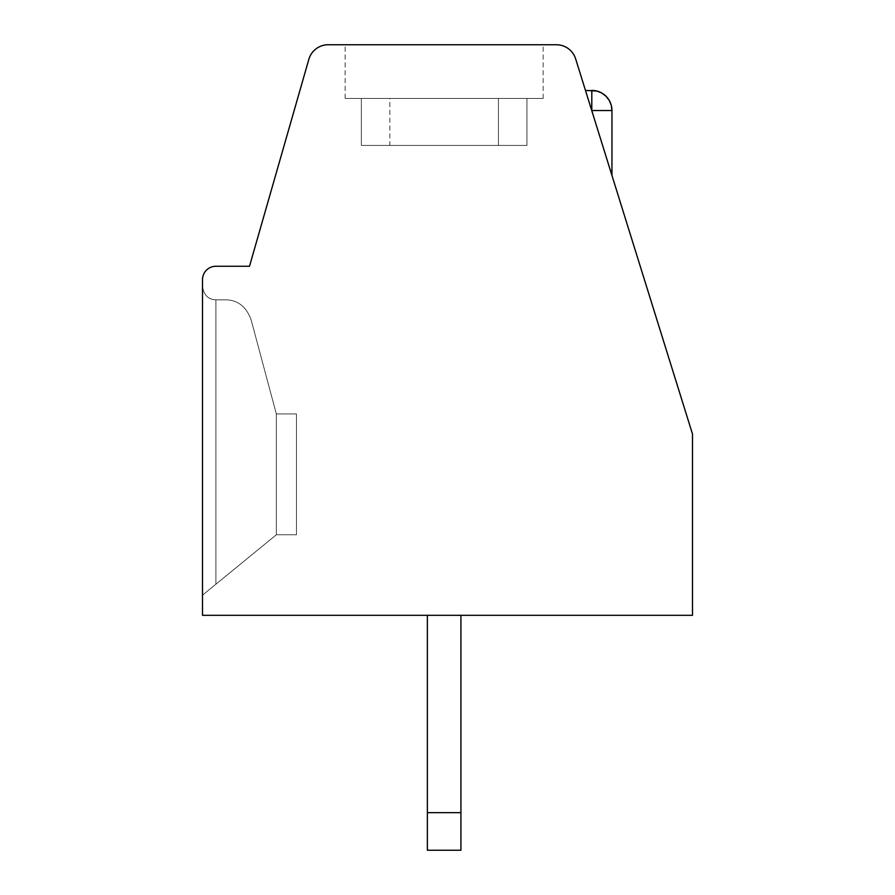 <?xml version="1.0" encoding="UTF-8"?>
<svg xmlns="http://www.w3.org/2000/svg" width="895" height="895" viewBox="0 0 895 895"><rect width="100%" height="100%" fill="white"/><g stroke="black" fill="none" stroke-linecap="round" stroke-linejoin="round"><path stroke-width="0.67" stroke-dasharray="4.47 3.36" d="M692.506 615.312L202.494 615.312L202.494 279.688A13.425 13.425 0 0 1 215.919 266.262L249.504 266.262L308.842 59.327A20.137 20.137 0 0 1 328.197 44.75L556.421 44.75A20.137 20.137 0 0 1 575.653 58.902L692.506 434.075L692.506 615.312M427.362 615.312L460.925 615.312L427.362 615.312L427.362 850.25L427.362 615.312L427.362 850.25L427.362 812.66L427.362 850.25L460.925 850.25L460.925 812.66L427.362 812.66L460.925 812.66L460.925 615.312L427.362 615.312L460.925 615.312L427.362 615.312L460.925 615.312L460.925 850.25L427.362 850.25L460.925 850.25L460.925 615.312L460.925 850.25L427.362 850.25L460.925 850.25L460.925 812.66L427.362 812.66M589.917 104.715L588.272 99.434L589.917 104.715M586.941 95.138L586.001 92.129L586.941 95.138M591.17 108.653L591.774 110.566L591.819 90.395L591.774 110.566L591.819 90.395L597.054 91.089L591.819 90.395L591.606 110.051M592.21 111.964L594.425 119.158M597.748 129.82L601.138 140.716M601.865 143.077L609.786 168.495M591.774 110.532L611.956 110.532L591.729 110.532L611.956 110.532L611.956 175.454L602.973 146.601M601.127 140.672L599.091 134.16M444.144 44.75L543.153 44.75L444.144 44.75M202.494 595.175L202.494 286.4L202.494 595.175L202.494 286.4L202.494 595.175L202.494 286.4L202.494 595.175L215.919 584.189L202.494 595.175L215.919 584.189L215.919 299.825L225.148 299.825C237.544 299.836 246.192 306.47 251.092 319.728L276.331 413.937L276.331 534.762L215.919 584.189L276.331 534.762L276.331 413.937L251.092 319.728C246.192 306.47 237.544 299.836 225.148 299.825L215.919 299.825C208.322 299.601 203.847 295.126 202.494 286.4C203.847 295.126 208.322 299.601 215.919 299.825L215.919 584.189L202.494 595.175L215.919 584.189L215.919 299.825L225.148 299.825C237.544 299.836 246.192 306.47 251.092 319.728L276.331 413.937L276.331 534.762L296.469 534.762L296.469 413.937L276.331 413.937L251.092 319.728C246.192 306.47 237.544 299.836 225.148 299.825L215.919 299.825C208.289 299.568 203.814 295.093 202.494 286.4C203.814 295.093 208.289 299.568 215.919 299.825L215.919 584.189L276.331 534.762L296.469 534.762L296.469 413.937L276.331 413.937L276.331 534.762L202.494 595.175M276.331 534.762L276.331 413.937L251.092 319.728L276.331 413.937L296.469 413.937L276.331 413.937L276.331 534.762L296.469 534.762L296.469 413.937L276.331 413.937L296.469 413.937L296.469 534.762L296.469 413.937L296.469 534.762L276.331 534.762L215.919 584.189L215.919 299.825L225.148 299.825C237.544 299.836 246.192 306.47 251.092 319.728C246.192 306.47 237.544 299.836 225.148 299.825L215.919 299.825C208.289 299.568 203.814 295.093 202.494 286.4C203.814 295.093 208.289 299.568 215.919 299.825L215.919 584.189L276.331 534.762L296.469 534.762L276.331 534.762M526.931 145.438L526.931 98.45L361.356 98.45L361.356 145.438L361.356 98.45L345.134 98.45L543.153 98.45L345.134 98.45L526.931 98.45L526.931 145.438L526.931 98.45L543.153 98.45L444.144 98.45L498.448 98.45L498.448 145.438L526.931 145.438L361.356 145.438L526.931 145.438L361.356 145.438L526.931 145.438L361.356 145.438L498.448 145.438L498.448 98.45L498.448 145.438M526.931 98.45L389.84 98.45L389.84 145.438M498.448 98.45L389.84 98.45M361.356 98.45L361.356 145.438M601.921 93.114L606.094 96.324A20.137 20.137 0 0 0 601.921 93.114L606.094 96.324A20.137 20.137 0 0 0 601.921 93.114M609.294 100.52L611.285 105.375A20.137 20.137 0 0 0 609.294 100.52L611.285 105.375A20.137 20.137 0 0 0 609.294 100.52M591.808 106.158L591.819 101.482M591.819 97.085L591.819 93.617M591.819 91.391L591.819 90.395L585.464 90.395L591.819 90.395A20.137 20.137 0 0 1 597.043 91.089A20.137 20.137 0 0 0 591.819 90.395M460.925 615.312L460.925 812.66M543.153 98.45L543.153 44.75M345.134 98.45L345.134 44.75M611.956 110.532A20.137 20.137 0 0 0 611.285 105.375A20.137 20.137 0 0 1 611.956 110.532L611.956 175.454"/><path stroke-width="1.34" d="M202.494 615.312L692.506 615.312L692.506 434.075L575.653 58.902A20.137 20.137 0 0 0 556.421 44.75L328.197 44.75A20.137 20.137 0 0 0 308.842 59.327L249.504 266.262L215.919 266.262A13.425 13.425 0 0 0 202.494 279.688L202.494 615.312M591.606 110.051L591.17 108.653M588.272 99.434L586.941 95.138L588.272 99.434M586.001 92.129L585.52 90.585L586.001 92.129M594.425 119.158L592.21 111.964M599.091 134.16L597.748 129.82M601.138 140.716L601.865 143.077M609.786 168.495L611.956 175.454L609.786 168.495L611.956 175.454L611.956 110.532A20.137 20.137 0 0 0 611.285 105.375L611.956 110.532L611.285 105.375L611.956 110.532L591.729 110.532M602.973 146.601L601.127 140.672M585.464 90.395L597.054 91.089L601.921 93.114L606.094 96.324L609.294 100.52L611.285 105.375A20.137 20.137 0 0 0 606.094 96.324L609.294 100.52A20.137 20.137 0 0 0 606.094 96.324L609.294 100.52A20.137 20.137 0 0 0 597.054 91.089L601.921 93.114A20.137 20.137 0 0 0 597.054 91.089L601.921 93.114A20.137 20.137 0 0 0 597.054 91.089A20.137 20.137 0 0 0 597.043 91.089A20.137 20.137 0 0 1 597.054 91.089A20.137 20.137 0 0 0 591.819 90.395L591.774 110.566M591.774 110.532L591.808 106.158M591.819 101.482L591.819 97.085M591.819 93.617L591.819 91.391M460.925 812.66L427.362 812.66L427.362 850.25L460.925 850.25L460.925 615.312M427.362 812.66L427.362 615.312"/></g></svg>
